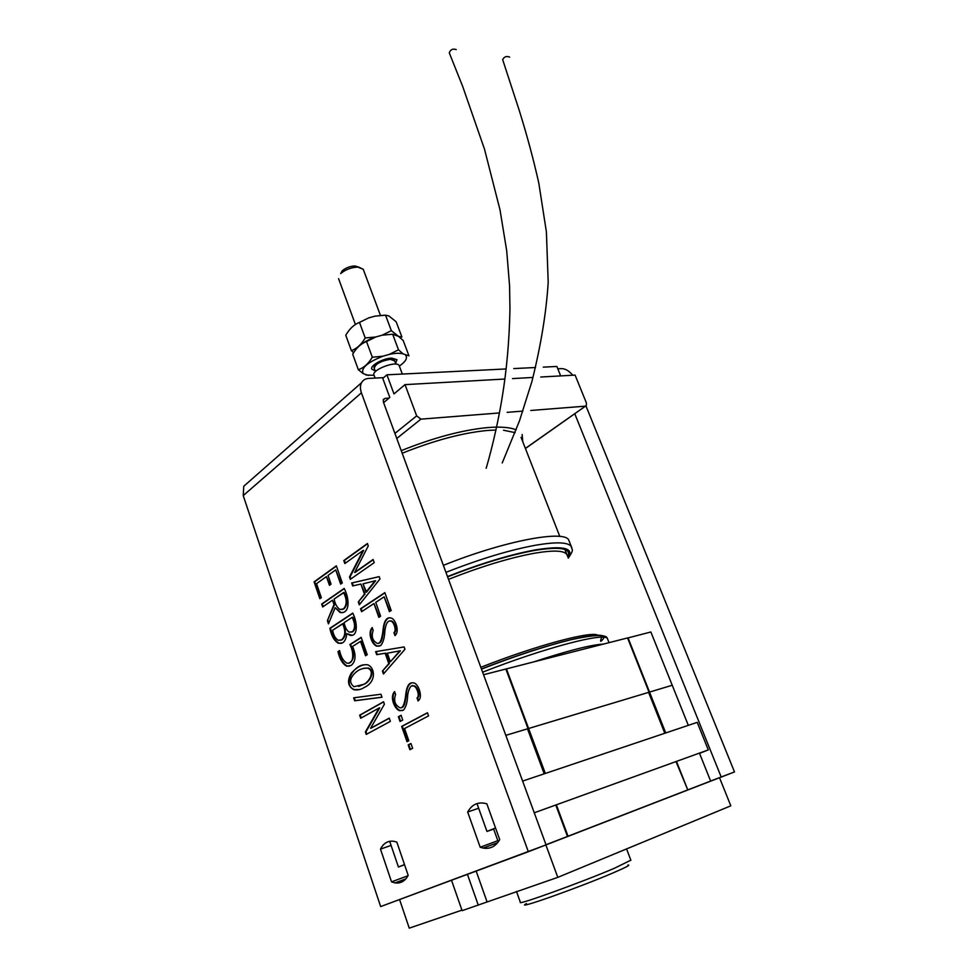<?xml version="1.0" encoding="UTF-8"?>
<svg xmlns="http://www.w3.org/2000/svg" width="977" height="977" viewBox="0 0 977 977"><rect width="100%" height="100%" fill="white"/><g stroke="black" fill="none" stroke-linecap="round" stroke-linejoin="round"><path stroke-width="1.47" d="M394.708 360.94L390.36 359.328C380.578 360.989 375.205 364.006 374.252 368.353L374.276 368.402M382.899 356.214L389.31 354.395L398.494 349.803L403.159 353.894L408.96 355.836L403.22 340.533L398.616 336.418L401.901 337.028L396.186 321.824L388.956 315.962L385.549 315.192L375.083 316.133L368.695 317.891L359.487 322.398L365.215 337.957L375.766 336.98L382.166 335.196L391.337 330.653L398.616 336.418L392.669 334.219L382.166 335.196L392.644 334.219L382.166 335.196L375.766 336.98L366.534 341.547L372.31 357.216L382.899 356.214C367.108 362.516 360.562 368.329 363.236 373.641L358.339 369.721L352.685 354.211C356.422 347.775 361.05 343.562 366.534 341.547M368.439 375.437L363.236 373.641M365.948 375.009L374.093 375.315M399.349 366.082C405.602 361.698 407.727 358.119 405.724 355.359M403.159 353.894C399.874 352.929 395.245 353.1 389.31 354.395M398.494 349.803L392.669 334.219M358.339 369.721C363.774 367.865 368.439 363.7 372.31 357.216M375.766 336.98C368.866 339.385 363.371 342.365 359.28 345.895M391.337 330.653L385.549 315.192M353.637 352.673L351.39 350.658L345.773 335.27C349.473 328.785 354.053 324.498 359.487 322.398M384.645 315.205L375.083 316.133M351.39 350.658C356.776 348.728 361.38 344.49 365.215 337.957M449.273 52.831C450.458 49.546 452.766 48.459 456.222 49.571C452.766 48.459 450.458 49.546 449.273 52.831L462.634 86.294L484.494 149.139L500.016 209.908L506.697 250.735L509.579 285.846L509.957 309.33C509.335 340.485 506.697 370.136 502.031 398.286C499.015 416.849 493.141 444.682 486.167 468.288C493.141 444.682 499.015 416.849 502.031 398.286C506.697 370.136 509.335 340.485 509.957 309.33L509.579 285.846L506.697 250.735L500.016 209.908L484.494 149.139L462.634 86.294L449.273 52.831M502.654 59.609C504.217 56.678 506.55 55.848 509.64 57.118C506.55 55.848 504.217 56.678 502.654 59.609L519.275 110.499C527.226 136.047 533.735 160.301 538.828 183.249L546.399 231.928L548.195 282.316C546.29 312.701 540.843 345.809 531.879 381.628L519.446 420.953L502.227 462.964L519.446 420.953L531.879 381.628C540.843 345.809 546.29 312.701 548.195 282.316L546.399 231.928L538.828 183.249C533.735 160.301 527.226 136.047 519.275 110.499L502.654 59.609M358.791 267.148L354.932 265.964C350.047 266.196 345.797 267.808 342.194 270.8L340.692 273.56C345.504 269.579 351.17 267.429 357.704 267.1C351.17 267.429 345.504 269.579 340.692 273.56L342.194 270.8C345.797 267.808 350.047 266.196 354.932 265.964L363.236 269.273L358.791 267.148M375.156 370.808L371.858 369.245C369.575 365.838 383.155 358.193 391.753 358.107L396.967 359.707L395.6 363.334L396.967 359.707L391.753 358.107C383.155 358.193 369.575 365.838 371.858 369.245L375.156 370.808M394.586 360.635C392.925 356.019 371.565 364.128 374.252 368.353C371.565 364.128 392.925 356.019 394.586 360.635L395.893 364.128L394.586 360.635M399.3 365.972L399.178 365.654C397.163 360.024 370.747 370.063 374.044 375.205C370.747 370.063 397.163 360.024 399.178 365.654L399.3 365.972M353.662 697.822L380.945 694.232L382.007 697.248L354.675 700.79L353.662 697.822L380.945 694.232L382.007 697.248L354.675 700.79L353.662 697.822M360.525 641.388L352.55 646.444C356.251 655.091 355.811 661.405 351.256 665.361L346.762 666.241C342.646 663.994 339.715 659.121 337.957 651.622L339.581 650.597C340.936 656.886 343.33 661.038 346.737 663.041C353.735 665.019 354.407 652.697 349.876 644.551L361.185 637.358L367.218 654.724L365.52 655.775L360.525 641.388L352.55 646.444C356.251 655.091 355.811 661.405 351.256 665.361L346.762 666.241C342.646 663.994 339.715 659.121 337.957 651.622L339.581 650.597C340.936 656.886 343.33 661.038 346.737 663.041C353.735 665.019 354.407 652.697 349.876 644.551L361.185 637.358L367.218 654.724L365.52 655.775L360.525 641.388M344.185 588.423C349.705 598.681 350.084 614.325 340.081 612.494L335.184 607.694L328.455 623.863L327.38 620.7L333.975 604.592L332.473 600.196L322.679 606.961L321.677 604.03L344.185 588.423C349.705 598.681 350.084 614.325 340.081 612.494L335.184 607.694L328.455 623.863L327.38 620.7L333.975 604.592L332.473 600.196L322.679 606.961L321.677 604.03L344.185 588.423M410.938 743.497L412.624 748.309L409.876 749.701L408.191 744.889L410.938 743.497L412.624 748.309L409.876 749.701L408.191 744.889L410.938 743.497M401.071 715.286L402.732 720.049L400.033 721.502L398.372 716.752L401.071 715.286L402.732 720.049L400.033 721.502L398.372 716.752L401.071 715.286M404.112 646.945L404.954 649.29L383.448 674.02L382.422 671.089L388.797 663.603L385.17 653.271L376.67 654.663L375.644 651.647L404.112 646.945L404.954 649.29L383.448 674.02L382.422 671.089L388.797 663.603L385.17 653.271L376.67 654.663L375.644 651.647L404.112 646.945M384.853 592.624L391.191 610.503L389.408 611.639L384.156 596.813L375.73 602.382L380.603 616.218L378.844 617.354L373.971 603.53L361.563 611.724L360.537 608.756L384.853 592.624L391.191 610.503L389.408 611.639L384.156 596.813L375.73 602.382L380.603 616.218L378.844 617.354L373.971 603.53L361.563 611.724L360.537 608.756L384.853 592.624M373.104 559.491L374.215 562.642L350.328 579.324L349.497 576.943L363.065 550.466L344.82 563.558L343.77 560.566L367.437 543.493L368.268 545.923L354.602 572.485L373.104 559.491L374.215 562.642L350.328 579.324L349.497 576.943L363.065 550.466L344.82 563.558L343.77 560.566L367.437 543.493L368.268 545.923L354.602 572.485L373.104 559.491M480.195 847.242L467.678 812.021C471.647 804.865 477.35 801.958 484.812 803.302L486.864 803.863L499.711 839.609C495.718 846.412 490.21 849.233 483.2 848.085L480.195 847.242L467.678 812.021C471.647 804.865 477.35 801.958 484.812 803.302L486.864 803.863L499.711 839.609C495.718 846.412 490.21 849.233 483.2 848.085L480.195 847.242L497.83 840.684L493.629 829.009L497.83 840.684L480.195 847.242M408.178 875.368L396.857 842.15L394.036 841.344C388.113 840.44 383.595 843.041 380.48 849.111L391.545 881.865L395.062 882.903C400.668 883.672 405.04 881.156 408.178 875.368L396.857 842.15L394.036 841.344C388.113 840.44 383.595 843.041 380.48 849.111L391.545 881.865L395.062 882.903C400.668 883.672 405.04 881.156 408.178 875.368M361.417 392.827L528.337 851.724L380.664 906.571L243.224 495.595L243.761 486.253L243.224 495.595L380.664 906.571L546.045 844.873L528.337 851.724L361.417 392.827L243.224 495.595L361.417 392.827C360.073 388.956 360.098 385.585 361.514 382.74C360.098 385.585 360.073 388.956 361.417 392.827M379.186 576.625L380.004 578.946L359.292 604.836L358.29 601.942L364.433 594.15L360.892 584.051L352.673 585.931L351.671 582.988L379.186 576.625L380.004 578.946L359.292 604.836L358.29 601.942L364.433 594.15L360.892 584.051L352.673 585.931L351.671 582.988L379.186 576.625M394.989 635.648L393.914 632.595C396.735 631.118 394.061 621.677 390.824 621.067C387.637 620.273 385.634 623.827 384.816 631.74C384.486 637.896 383.143 642.487 380.786 645.528L376.89 646.2C372.457 645.089 368.121 634.708 371.089 629.151L372.176 627.552L373.177 630.409C371.187 636.283 372.42 640.533 376.866 643.159C381.213 645.565 382.728 633.34 383.167 628.687C384.266 620.358 386.904 616.805 391.093 618.038C395.477 618.82 399.19 630.629 395.929 634.488L394.989 635.648L393.914 632.595C396.735 631.118 394.061 621.677 390.824 621.067C387.637 620.273 385.634 623.827 384.816 631.74C384.486 637.896 383.143 642.487 380.786 645.528L376.89 646.2C372.457 645.089 368.121 634.708 371.089 629.151L372.176 627.552L373.177 630.409C371.187 636.283 372.42 640.533 376.866 643.159C381.213 645.565 382.728 633.34 383.167 628.687C384.266 620.358 386.904 616.805 391.093 618.038C395.477 618.82 399.19 630.629 395.929 634.488L394.989 635.648M418.107 701.01L416.996 697.883C420.134 696.393 416.727 686.123 413.576 686.049C410.841 683.668 407.8 690.849 407.568 696.76C407.238 702.829 405.858 707.287 403.428 710.132L399.776 710.682C395.087 709.729 390.299 698.738 393.462 693.145L394.574 691.557L395.6 694.488C393.536 700.485 394.879 704.857 399.642 707.604C404.002 709.852 405.394 697.81 405.907 693.438C406.957 685.353 409.583 681.873 413.784 682.996C418.327 683.46 422.614 696.137 419.084 699.911L418.107 701.01L416.996 697.883C420.134 696.393 416.727 686.123 413.576 686.049C410.841 683.668 407.8 690.849 407.568 696.76C407.238 702.829 405.858 707.287 403.428 710.132L399.776 710.682C395.087 709.729 390.299 698.738 393.462 693.145L394.574 691.557L395.6 694.488C393.536 700.485 394.879 704.857 399.642 707.604C404.002 709.852 405.394 697.81 405.907 693.438C406.957 685.353 409.583 681.873 413.784 682.996C418.327 683.46 422.614 696.137 419.084 699.911L418.107 701.01M404.551 728.537L408.826 740.786L407.018 741.714L401.669 726.399L427.45 712.734L428.561 715.885L404.551 728.537L408.826 740.786L407.018 741.714L401.669 726.399L427.45 712.734L428.561 715.885L404.551 728.537M316.536 583.672L321.335 597.655L319.845 598.693L314.081 581.865L336.332 565.817L342.292 582.976L340.655 584.124L335.722 569.896L328.028 575.416L331.056 584.197L329.457 585.333L326.44 576.564L316.536 583.672L321.335 597.655L319.845 598.693L314.081 581.865L336.332 565.817L342.292 582.976L340.655 584.124L335.722 569.896L328.028 575.416L331.056 584.197L329.457 585.333L326.44 576.564L316.536 583.672M352.758 613.092C357.594 622.471 358.07 636.919 350.181 635.306L346.75 633.633C346.31 638.274 344.966 641.327 342.707 642.805L338.445 643.306C334.158 640.753 331.313 635.746 329.908 628.272L352.758 613.092C357.594 622.471 358.07 636.919 350.181 635.306L346.75 633.633C346.31 638.274 344.966 641.327 342.707 642.805L338.445 643.306C334.158 640.753 331.313 635.746 329.908 628.272L352.758 613.092M364.238 687.466C361.148 689.53 357.716 690.287 353.943 689.75C347.714 686.367 346.872 680.761 351.439 672.921C357.374 666.717 362.809 664.018 367.767 664.836C375.339 667.853 376.365 682.117 364.238 687.466C361.148 689.53 357.716 690.287 353.943 689.75C347.714 686.367 346.872 680.761 351.439 672.921C357.374 666.717 362.809 664.018 367.767 664.836C375.339 667.853 376.365 682.117 364.238 687.466M389.237 718.132L390.373 721.38L366.228 734.423L365.386 731.956L379.137 707.959L360.696 718.254L359.646 715.188L383.546 701.742L384.388 704.234L370.564 728.292L389.237 718.132L390.373 721.38L366.228 734.423L365.386 731.956L379.137 707.959L360.696 718.254L359.646 715.188L383.546 701.742L384.388 704.234L370.564 728.292L389.237 718.132M478.657 808.235L467.678 812.021L478.657 808.235M371.162 728.121L389.286 718.266L371.162 728.121M360.232 715.03L383.607 701.901L359.646 715.188L361.234 717.961L360.232 715.03M365.972 731.797L379.723 707.8L365.386 731.956L366.778 734.13L365.972 731.797M359.438 689.53L354.541 689.603C342.451 685.646 352.868 665.655 363.945 664.812C352.868 665.655 342.451 685.646 354.541 689.603L359.438 689.53M363.823 684.327C368.842 683.07 376.389 671.284 368.402 668.048L363.957 668.219L367.816 668.183C362.687 667.938 358.376 669.611 354.871 673.202C349.546 678.539 349.253 683.033 353.992 686.709L363.236 684.474C368.244 683.216 375.803 671.431 367.816 668.183C362.687 667.938 358.376 669.611 354.871 673.202C349.546 678.539 349.253 683.033 353.992 686.709L363.236 684.474C368.244 683.216 375.803 671.431 367.816 668.183L368.402 668.048C376.389 671.284 368.842 683.07 363.823 684.327L358.571 686.477L363.823 684.327M366.045 655.445L361.124 641.266L366.045 655.445M350.474 644.417L361.258 637.566L350.474 644.417C354.871 653.992 354.37 660.183 348.972 663.004C354.37 660.183 354.871 653.992 350.474 644.417M338.555 651.5L339.642 650.804L338.555 651.5C340.301 658.999 343.232 663.859 347.348 666.106C343.232 663.859 340.301 658.999 338.555 651.5M349.424 666.192L347.348 666.106L349.424 666.192M352.306 631.789C355.347 628.687 355.31 623.863 352.184 617.33L344.099 622.667C344.991 627.173 346.664 630.336 349.131 632.143L352.306 631.789C355.347 628.687 355.31 623.863 352.184 617.33L344.099 622.667C344.991 627.173 346.664 630.336 349.131 632.143L352.892 631.667C355.946 628.565 355.909 623.741 352.782 617.208L352.184 617.33L352.782 617.208C355.909 623.741 355.946 628.565 352.892 631.667L352.306 631.789M342.292 639.642C346.066 635.893 346.359 630.544 343.147 623.57L332.571 630.287C333.56 635.294 335.465 638.653 338.286 640.338L341.706 639.764C345.479 636.027 345.76 630.666 342.561 623.692L332.571 630.287C333.56 635.294 335.465 638.653 338.286 640.338L341.706 639.764C345.479 636.027 345.76 630.666 342.561 623.692L343.147 623.57C346.359 630.544 346.066 635.893 342.292 639.642L340.485 640.338L342.292 639.642M351.451 632.192L352.892 631.667L351.451 632.192M352.123 635.282L346.75 633.633L352.123 635.282M330.495 628.162L352.831 613.324L330.495 628.162C331.899 635.624 334.745 640.631 339.031 643.184C334.745 640.631 331.899 635.624 330.495 628.162M341.437 643.379L339.031 643.184L341.437 643.379M342.817 612.579L340.68 612.384L335.184 607.694L340.68 612.384L342.817 612.579M344.075 608.769C347.641 604.861 347.678 599.414 344.173 592.416L334.122 599.048C335.16 604.262 337.163 607.767 340.13 609.538L343.477 608.879C347.043 604.971 347.079 599.524 343.574 592.526L334.122 599.048C335.16 604.262 337.163 607.767 340.13 609.538L343.477 608.879C347.043 604.971 347.079 599.524 343.574 592.526L344.173 592.416C347.678 599.414 347.641 604.861 344.075 608.769L342.084 609.55L344.075 608.769M322.263 603.92L344.27 588.667L321.677 604.03L323.179 606.607L322.263 603.92M334.574 604.482L332.473 600.196L334.574 604.482L327.38 620.7L334.574 604.482M328.809 623.021L327.967 620.59L328.809 623.021M329.97 584.967L326.44 576.564L329.97 584.967M341.168 583.77L335.722 569.896L341.168 583.77M314.679 581.755L336.418 566.074L314.081 581.865L320.358 598.339L314.679 581.755M408.789 744.718L410.975 743.607L408.191 744.889L408.789 744.718L410.425 749.42L408.789 744.718M402.268 726.229L427.499 712.856L401.669 726.399L402.268 726.229L407.568 741.433L402.268 726.229M398.958 716.581L401.12 715.42L398.372 716.752L400.582 721.209L398.958 716.581M417.594 697.725C420.733 696.235 417.326 685.964 414.175 685.903L412.099 685.976L414.175 685.903C417.326 685.964 420.733 696.235 417.594 697.725L416.996 697.883L418.571 700.485L417.594 697.725M401.559 707.507C404.93 707.8 405.785 697.944 406.298 694.647C406.603 688.467 408.349 684.559 411.512 682.911C408.349 684.559 406.603 688.467 406.298 694.647C405.785 697.944 404.93 707.8 401.559 707.507M394.061 692.986L394.745 692.021L394.061 692.986C390.898 698.579 395.685 709.583 400.375 710.523C395.685 709.583 390.898 698.579 394.061 692.986M402.402 710.584L400.375 710.523L402.402 710.584M390.36 661.795L399.813 650.902L387.344 653.198L390.36 661.795L399.813 650.902L387.344 653.198L390.36 661.795L400.411 650.767L387.344 653.198L400.411 650.767L390.36 661.795M377.269 654.529L376.243 651.537L377.269 654.529L376.67 654.663L385.768 653.137L377.269 654.529M389.396 663.468L385.768 653.137L389.396 663.468L382.422 671.089L389.396 663.468M383.912 673.483L383.021 670.943L383.912 673.483M394.513 632.461C397.334 630.983 394.659 621.555 391.423 620.945L389.554 620.957L391.423 620.945C394.659 621.555 397.334 630.983 394.513 632.461L395.441 635.099L394.513 632.461M378.661 643.135C382.117 643.709 383.131 633.487 383.582 629.872C383.924 623.265 385.756 619.271 389.09 617.879C385.756 619.271 383.924 623.265 383.582 629.872C383.131 633.487 382.117 643.709 378.661 643.135M371.687 629.029L372.347 628.052L371.687 629.029C368.708 634.574 373.055 644.954 377.488 646.066C373.055 644.954 368.708 634.574 371.687 629.029M379.332 646.188L377.488 646.066L379.332 646.188M361.136 608.647L384.938 592.856L360.537 608.756L362.088 611.382L361.136 608.647M379.357 617.024L373.971 603.53L379.357 617.024M389.933 611.309L384.156 596.813L389.933 611.309M365.948 592.257L375.034 580.827L363.004 583.867L365.948 592.257L375.034 580.827L363.004 583.867L366.546 592.135L375.632 580.717L365.948 592.257M352.27 582.878L379.186 576.662L351.671 582.988L353.259 585.797L352.27 582.878M365.032 594.04L360.892 584.051L365.032 594.04L358.29 601.942L365.032 594.04M359.744 604.274L358.889 601.832L359.744 604.274M355.201 572.388L373.202 559.748L355.201 572.388M344.368 560.468L367.523 543.774L343.77 560.566L345.333 563.204L344.368 560.468M350.096 576.845L363.664 550.369L349.497 576.943L350.841 578.97L350.096 576.845M572.681 375.229C569.127 370.845 565.353 368.634 561.348 368.61L557.794 368.793L561.348 368.61C565.353 368.634 569.127 370.845 572.681 375.229M368.573 378.417C365.337 378.636 362.98 380.077 361.514 382.74L243.761 486.253L361.514 382.74C362.98 380.077 365.337 378.636 368.573 378.417L383.656 377.647L368.573 378.417M546.045 844.873L383.375 402.011L383.411 399.434L385.109 398.384L388.968 398.14L385.109 398.384L383.411 399.434L383.375 402.011L546.045 844.873L719.512 777.716L730.82 805.817L557.794 877.358L462.109 910.662L451.521 880.253M407.983 875.746L391.545 881.865L407.983 875.746M391.081 845.41L380.48 849.111L391.081 845.41M498.856 841.026L497.83 840.684L498.856 841.026M574.757 413.711L721.221 777.069L710.621 781.026L734.496 771.928L721.221 777.069L574.757 413.711M585.956 405.931L734.496 771.928L585.956 405.931M381.983 697.175L354.675 700.79L354.272 697.749L355.262 700.631L381.983 697.175M522.61 781.087L697.212 722.357L708.301 749.896L699.544 753.377M545.325 773.442L506.428 668.879L627.564 637.932L665.264 733.104L649.07 692.229L672.225 685.256L688.309 725.349L650.865 631.985L627.6 638.03M628.028 637.81L665.728 732.945M483.542 674.728L505.866 669.025L544.763 773.637L528.044 728.659L648.594 692.375L664.8 733.263M389.689 841.307L398.421 867.014L404.502 864.572M534.26 812.791L708.301 749.896M476.996 803.595L486.961 831.439L495.534 827.983M486.961 831.439L493.666 829.082M398.421 867.014L404.563 864.767M383.607 402.658L389.811 397.444L382.776 378.404L386.929 374.814L393.987 393.914L405.015 384.633L504.889 379.027M533.515 661.954C567.527 650.767 590.841 644.808 603.468 644.087M394.903 433.409L416.666 415.884L405.015 384.633M512.522 378.6L533.002 377.452M540.745 377.024L575.087 375.095L586.371 402.866L586.383 405.504L525.382 448.419M416.666 415.884L420.94 419.145L499.455 412.941M507.124 412.343L522.854 411.097M530.755 410.474L585.272 406.163M543.261 367.132L556.866 366.46L560.664 375.901M535.567 367.511L513.768 368.573M506.135 368.952L386.929 374.814M555.791 805.011L567.478 836.446L545.996 844.751M544.201 773.821L527.482 728.83L505.817 735.351M467.433 874.342L478.266 905.142M699.434 753.108L710.633 781.05L719.512 777.716M710.633 781.05L687.771 789.892L676.475 761.401M676.011 761.572L687.771 789.892M567.466 836.434L687.307 790.075M526.456 903.603C512.266 911.175 578.995 887.617 613.434 872.742C626.013 867.332 630.849 864.767 627.955 865.048M516.479 891.476L520.375 902.308C516.454 905.826 581.865 882.219 614.533 868.211L630.849 860.163M401.547 880.472L402.035 881.889M556.353 804.804L568.028 836.227M461.938 910.137L409.253 928.15L399.581 899.548M476.178 871.093L486.949 901.588M545.874 844.934L557.794 877.358M569.383 541.661L568.773 540.098C564.596 529.595 503.9 540.879 443.375 565.365M385.109 398.384L383.192 400.008L385.109 398.384M607.792 639.52L607.413 638.567C604.848 632.107 544.555 647.739 482.614 672.188M598.193 635.465C593.173 630.287 537.032 645.028 480.818 667.315M404.71 703.904L404.002 704.429M402.194 453.243C433.715 440.59 461.877 433.019 486.668 430.527L496.011 430.014M503.497 430.222L515.123 432.64M559.809 536.446L521.828 439.332M600.574 640.692L601.576 637.236M600.831 641.352C618.539 626.404 554.777 639.972 481.441 669.013M401.229 450.641C433.336 437.781 461.987 430.112 487.205 427.621C500.334 426.522 509.994 427.267 516.186 429.856M522.145 434.521L522.756 441.689M396.76 438.465L420.94 419.145M445.939 572.351C480.293 558.868 510.446 549.77 536.422 545.068C556.634 541.722 568.26 542.211 571.301 546.558L571.789 547.596M448.516 579.349C480.867 566.599 509.347 557.916 533.943 553.324C553.031 550.051 563.998 550.417 566.843 554.423L567.381 555.803M447.588 576.833C480.537 563.863 509.518 555.07 534.529 550.442C560.688 546.228 571.765 548.341 567.759 556.768M447.49 576.564C480.843 563.436 510.165 554.545 535.445 549.88C563.485 545.435 574.391 548.073 568.15 557.769M380.407 315.302L363.236 269.273L380.407 315.302M355.408 324.474L338.567 278.653L355.408 324.474M375.449 371.602L374.252 368.353L375.449 371.602M402.316 374.057L399.178 365.654L402.316 374.057M375.107 378.087L374.044 375.205L375.107 378.087M395.062 882.903L405.846 878.873L395.062 882.903M483.2 848.085L497.635 842.699L483.2 848.085M481.478 669.111C515.294 655.97 544.983 646.2 570.568 639.813C594.285 634.598 606.57 634.183 607.413 638.567L609.025 642.671M567.295 555.583L564.914 549.489M585.516 406.127L525.418 448.516M521.779 439.186L521.059 437.342M596.568 635.477C590.303 635.319 578.14 637.663 560.077 642.512M626.562 848.928L630.91 860.322M568.284 558.136C574.989 548.146 571.472 550.393 571.301 546.558L568.773 540.098"/></g></svg>
